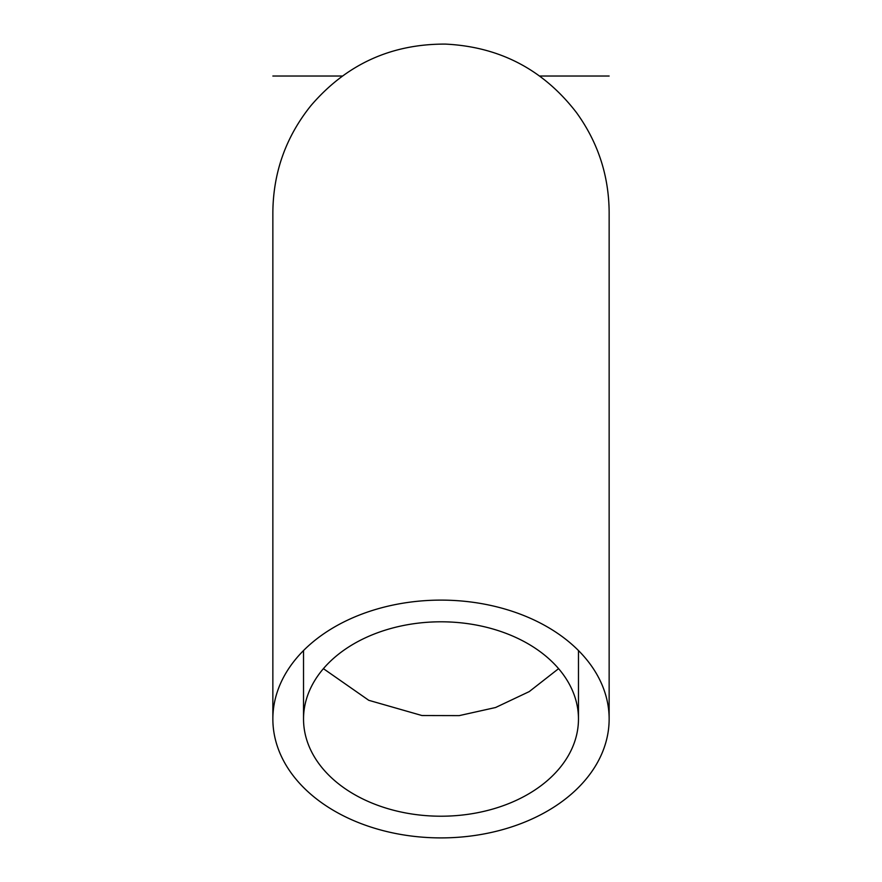 <?xml version="1.0" encoding="UTF-8"?>
<svg xmlns="http://www.w3.org/2000/svg" width="882" height="882" viewBox="0 0 882 882"><rect width="100%" height="100%" fill="white"/><g stroke="black" fill="none" stroke-linecap="round" stroke-linejoin="round"><path stroke-width="1.32" d="M441 621.799A137.471 97.207 0 0 1 578.471 719.006A137.471 97.207 0 0 1 441 816.214A137.471 97.207 0 0 1 303.529 719.006A137.471 97.207 0 0 1 441 621.799M441 837.9A168.142 118.894 180 0 0 609.142 719.006A168.142 118.894 180 0 0 441 600.113A168.142 118.894 180 0 0 272.858 719.006A168.142 118.894 180 0 0 441 837.9M609.142 76.028L539.652 76.028M342.348 76.028L272.858 76.028M578.471 650.541L578.471 719.006M303.529 650.541L303.529 719.006M272.858 548.461L272.858 212.187C273.255 172.299 285.933 136.787 310.894 105.675C346.251 64.408 391.09 43.891 445.421 44.1C499.686 46.746 543.389 69.601 576.519 112.653C597.985 142.366 608.856 175.54 609.142 212.187L609.142 719.006M272.858 499.223L272.858 719.006M323.407 668.655L368.775 700.308L421.96 715.534L459.213 715.622L495.574 707.518L529.244 691.598L558.593 668.655"/></g></svg>
